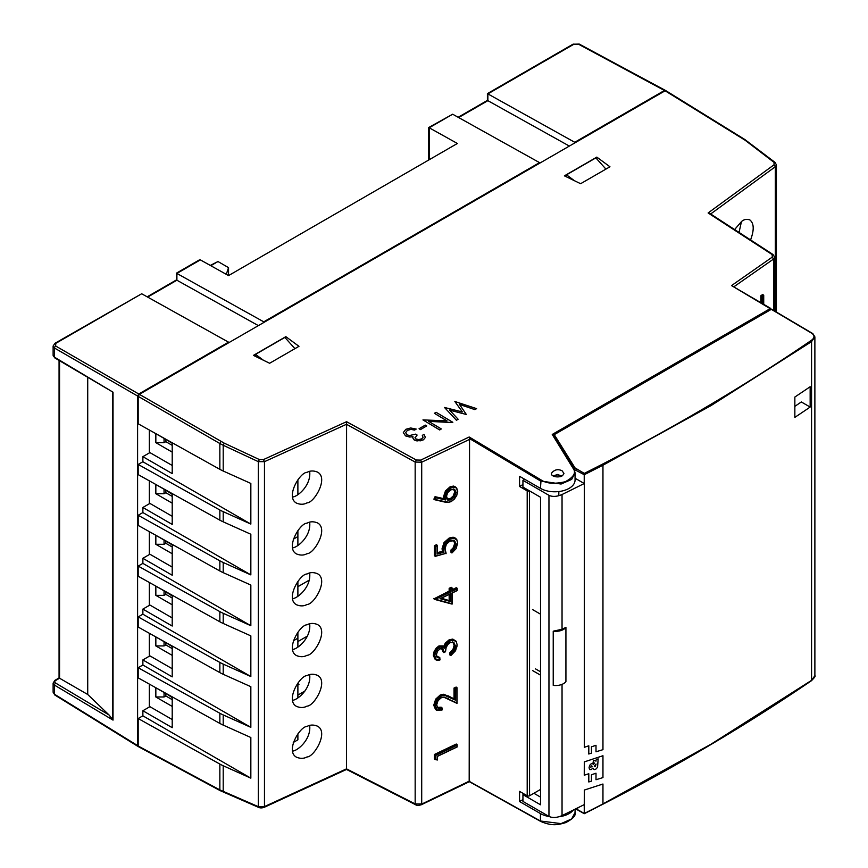 <?xml version="1.0" encoding="UTF-8"?>
<svg xmlns="http://www.w3.org/2000/svg" width="868" height="868" viewBox="0 0 868 868"><rect width="100%" height="100%" fill="white"/><g stroke="black" fill="none" stroke-linecap="round" stroke-linejoin="round"><path stroke-width="1.3" d="M576.287 470.022L574.768 470.76M576.341 470.055L574.779 470.825M558.775 491.559L558.775 495.736M558.829 491.559L558.829 495.726M575.061 809.453L577.817 808.108M553.274 435.215L770.719 309.681L770.719 308.986L770.133 308.661L770.719 309.67L770.133 308.661L552.254 434.456L573.064 468.264A0.825 0.629 148.4 0 1 573.759 468.492A0.825 0.629 148.4 0 0 573.759 468.492A0.825 0.629 148.4 0 1 573.835 468.774L575.061 472.843L575.061 480.08A20.279 11.707 180 0 1 562.54 490.897A20.279 11.707 180 0 1 540.449 488.358L519.574 476.315L519.574 486.481L527.202 490.876A1.66 0.955 0 0 0 529.523 490.897L529.556 795.772A1.66 0.955 180 0 1 527.202 795.772L519.574 791.366L519.574 801.533L522.937 799.591M522.937 484.539L519.574 486.481M770.719 309.681L770.719 308.986L731.529 285.594L772.26 257.123L772.151 254.563L708.114 212.964L774.05 164.79L774.061 162.392L745.135 140.247L665.094 90.793L139.357 394.332L224.237 443.157L223.206 445.251L258.317 461.646L259.358 459.552L263.46 459.584L346.582 421.696L416.304 460.007L420.665 460.116L469.187 436.995L541.046 479.928L540.449 488.358M573.064 468.264C576.417 472.669 573.802 477.15 565.242 481.729C554.435 484.203 546.373 483.606 541.046 479.928M562.117 470.803L563.94 473.407C562.052 479.103 550.138 476.944 551.495 473.277C554.359 469.577 557.907 468.753 562.117 470.803M269.633 363.258L253.423 355.381L285.843 336.665L298.972 346.321L269.633 363.258M564.406 175.835L596.826 157.119L609.954 166.775L580.616 183.712L564.406 175.835M553.111 434.966L573.759 468.503L575.05 472.843L571.654 479.418L561.064 484.04L540.449 480.937L469.555 438.579L469.187 781.319L541.046 821.356M519.574 801.533L540.449 813.576L540.449 821.009L561.064 823.613L571.654 818.947L575.061 812.535L575.061 809.193M529.556 795.772L540.113 789.674M573.314 810.061A20.279 11.707 180 0 1 559.057 816.745M549.194 816.56A20.279 11.707 180 0 1 540.449 813.576M771.196 309.399L770.795 308.476L731.529 285.594M221.025 441.486L219.854 443.515L223.206 445.251L223.206 471.02A41.49 23.957 180 0 1 219.854 469.338L219.854 443.515L138.186 396.361L139.357 394.332M139.357 746.654L219.854 789.891L258.317 806.643L258.317 461.646L264.469 461.678L263.46 459.584M258.317 806.643L259.358 807.262L258.317 806.643L264.469 806.589L346.484 768.864L346.582 421.696M264.469 806.589L263.46 807.207L264.469 806.589L264.469 461.678L346.484 424.289L415.164 462.058L416.304 460.007M346.484 768.842L415.164 803.931L415.164 462.058L421.707 462.199L420.665 460.116M469.555 438.579L469.187 436.995M734.154 286.592L773.518 259.076L772.26 257.123M773.355 255.257L772.151 254.563M773.518 310.364L773.518 259.076L774.657 257.178L774.657 311.037M710.274 214.255L708.114 212.964M710.653 213.984L775.33 166.732L774.05 164.79M775.352 163.141L774.061 162.392L775.352 163.141M775.33 311.428L775.33 166.732L776.404 164.887L775.059 162.414L744.82 139.498L665.94 90.728M746.751 141.484L748.042 142.243L746.751 141.484M665.094 90.793L666.266 91.476M219.854 469.338L138.186 423.801L138.186 396.361M285.843 338.498L285.843 336.665M596.826 158.952L596.826 157.119M415.164 803.931L416.304 804.593L415.164 803.931L421.707 803.974L420.665 804.603L469.707 780.94M436.344 653.799L437.06 657.033L439.761 657.586L439.707 658.161L438.969 657.033L436.268 656.479M456.156 641.246L457.176 644.978L456.156 641.246L452.76 639.098L449.212 639.749L445.327 643.112L446.119 643.665L444.253 647.3L442.604 645.911L438.98 645.911L436.224 648.092L434.119 651.532L433.338 655.297L435.063 659.105M445.327 643.112L443.461 646.747M452.727 641.875L454.148 645.25L452.944 649.492L449.874 652.682L449.874 654.96L451.251 655.123L450.666 655.514L450.666 653.235L451.251 655.123M439.523 649.004L441.628 648.656L443.418 652.53L445.425 651.564M449.157 588.309L449.95 588.862L452.033 587.864L451.978 588.547L451.241 587.31L449.157 588.309L449.157 591.108L433.924 598.855L451.978 603.759L451.978 592.952L457.067 590.522L457.067 588.905L451.978 591.336L451.978 588.547L450.535 589.231L450.535 592.03L435.367 599.289M452.13 590.62L457.121 588.233L457.067 588.905L456.329 587.679L452.13 589.687M437.635 707.691L441.931 707.745L441.877 708.386L441.128 707.192L437.201 707.398M454.029 688.053L454.821 688.606L456.937 687.597L456.883 688.281L456.145 687.044L454.029 688.053L454.029 698.751L443.754 694.237L440.271 694.964L435.693 699.131L433.74 705.228L435.541 709.481L436.615 710.219L441.931 709.97L441.877 708.386M456.72 488.12L457.707 491.538L456.72 488.12L455.027 486.666L453.497 486.08L450.091 486.785L445.458 490.93L443.581 496.518L443.982 498.699L435.052 496.691L433.881 499.165L445.002 501.845L448.496 502.203L451.794 501.151M434.423 545.69L435.215 546.243L437.298 545.245L437.244 545.918L436.495 544.692L434.423 545.69L434.423 555.726L435.215 556.279L446.065 553.241L444.85 549.173L446.315 544.279L450.134 540.862L454.441 540.536L456.167 543.878L455.657 546.504L452.109 550.996M456.655 539.31L457.707 543.173L456.655 539.31L454.984 537.878L453.107 537.216L449.157 538.041L444.047 542.543L442.04 548.728L442.463 551.245L437.385 552.666M453.161 540.156L454.789 543.292L453.042 548.066L450.991 549.954L450.991 552.341L452.369 552.525L451.783 552.894L451.783 550.507L452.369 552.525M434.423 754.476L435.215 755.03L457.078 744.581L457.024 745.254L456.275 744.028L434.423 754.476L434.423 759.023L437.309 759.674L437.309 756.299L457.024 746.871L457.024 745.254L435.801 755.399L435.801 759.424L435.215 759.576L435.215 755.03L435.801 755.399M307.467 636.049L297.887 641.571M297.887 683.561L298.972 684.331L297.887 684.95M760.867 295.728L761.822 296.183L763.569 294.968L763.623 295.641L762.614 294.512L760.867 295.728L760.867 302.541M219.854 723.413L219.854 713.257L138.186 667.72L138.186 677.886L219.854 723.413A41.49 23.957 180 0 0 223.206 725.095L250.841 737.507L250.841 778.162L223.206 765.75A41.49 23.957 0 0 1 219.854 764.068L138.186 718.53L142.873 715.829L142.873 710.74L172.211 727.677L172.211 697.188L155.274 687.413M223.206 471.02L250.841 483.433L250.841 524.077L223.206 511.664A41.49 23.957 0 0 1 219.854 509.993L138.186 464.456L142.873 461.743L142.873 456.666L172.211 473.602L172.211 443.114L155.274 433.338M138.186 464.456L138.186 474.622L219.854 520.16A41.49 23.957 180 0 0 223.206 521.831L250.841 534.243L250.841 574.898L223.206 562.486A41.49 23.957 0 0 1 219.854 560.804L138.186 515.277L142.873 512.565L142.873 507.476L172.211 524.424L172.211 493.925L155.274 484.149M138.186 515.277L138.186 525.433L219.854 570.97A41.49 23.957 180 0 0 223.206 572.652L250.841 585.054L250.841 625.709L223.206 613.296A41.49 23.957 0 0 1 219.854 611.625L138.186 566.088L142.873 563.375L142.873 558.298L172.211 575.234L172.211 544.746L155.274 534.97M138.186 566.088L138.186 576.254L219.854 621.781A41.49 23.957 180 0 0 223.206 623.463L250.841 635.875L250.841 676.53L223.206 664.118A41.49 23.957 0 0 1 219.854 662.436L138.186 616.898L142.873 614.197L142.873 609.108L172.211 626.045L172.211 595.556L155.274 585.781M138.186 616.898L138.186 627.065L219.854 672.602A41.49 23.957 180 0 0 223.206 674.284L250.841 686.686L250.841 727.341L223.206 714.928A41.49 23.957 0 0 1 219.854 713.257M307.012 726.451C299.992 726.234 284.975 751.384 296.596 757.243C300.447 758.773 303.919 758.675 307.012 756.939C314.021 757.146 329.037 732.006 317.417 726.147C313.565 724.606 310.093 724.715 307.012 726.451M307.012 675.63C299.992 675.423 284.975 700.563 296.596 706.422C300.447 707.962 303.919 707.854 307.012 706.118C314.021 706.335 329.037 681.185 317.417 675.326C313.565 673.796 310.093 673.894 307.012 675.63M307.012 624.819C299.992 624.602 284.975 649.752 296.596 655.611C300.447 657.141 303.919 657.043 307.012 655.307C314.021 655.514 329.037 630.374 317.417 624.515C313.565 622.974 310.093 623.083 307.012 624.819M307.012 573.998C299.992 573.791 284.975 598.931 296.596 604.79C300.447 606.331 303.919 606.233 307.012 604.486C314.021 604.703 329.037 579.553 317.417 573.694C313.565 572.164 310.093 572.262 307.012 573.998M307.012 523.187C299.992 522.97 284.975 548.12 296.596 553.979C300.447 555.509 303.919 555.411 307.012 553.675C314.021 553.892 329.037 528.742 317.417 522.883C313.565 521.342 310.093 521.451 307.012 523.187M307.012 472.366C299.992 472.159 284.975 497.299 296.596 503.158C300.447 504.699 303.919 504.601 307.012 502.854C314.021 503.071 329.037 477.932 317.417 472.062C313.565 470.532 310.093 470.63 307.012 472.366M750.57 239.915C754.303 229.987 754.064 223.326 749.843 219.919C746.784 218.844 744.039 219.365 741.587 221.47L734.621 229.553M142.873 558.298L149.914 554.229L172.211 567.108M142.873 507.476L149.914 503.418L172.211 516.286M142.873 456.666L149.914 452.597L172.211 465.476M142.873 710.74L149.914 706.682L172.211 719.55M138.186 667.72L142.873 665.007L142.873 659.93L149.914 655.861L172.211 668.74M142.873 609.108L149.914 605.05L172.211 617.918M142.873 461.743L250.841 524.077M219.854 789.891L221.025 790.574L219.854 789.891L219.854 764.068M223.206 791.507L224.237 792.115L223.206 791.507L223.206 765.75M138.186 745.981L138.186 718.53M449.874 652.682L450.666 653.235L454.246 650.338L451.013 653.702M433.924 598.388L434.716 598.942L449.95 591.661L450.535 592.03M449.157 591.108L449.95 591.661L449.95 588.862L450.535 589.231M454.029 698.751L455.407 700.118L444.666 695.355L441.335 696.038L436.973 700.009L435.128 705.814L437.103 710.057L442.203 709.807M435.052 496.691L436.203 497.863L434.673 499.718L435.844 497.245L445.642 499.979L436.203 497.863M443.982 498.699L444.774 499.252L444.373 497.071L444.959 497.104L445.642 499.979M442.463 551.245L443.971 552.2L437.244 554.088L437.244 545.918L435.801 546.612L435.801 556.03L435.215 556.279L435.215 546.243L435.801 546.612M450.991 549.954L451.783 550.507L453.834 548.619L454.289 548.977M292.527 751.091C297.29 751.048 311.341 739.59 309.67 725.474M292.527 700.27C297.29 700.226 311.341 688.769 309.67 674.664M292.527 649.459C297.29 649.416 311.341 637.958 309.67 623.842M292.527 598.638C297.29 598.605 311.341 587.148 309.67 573.032M292.527 547.827C297.29 547.784 311.341 536.326 309.67 522.211M292.527 497.006C297.29 496.973 311.341 485.516 309.67 471.4M739.037 232.429L741.456 221.568M142.873 715.829L250.841 778.162M142.873 512.565L250.841 574.898M142.873 563.375L250.841 625.709M142.873 614.197L250.841 676.53M142.873 659.93L172.211 676.866L172.211 646.378L155.274 636.602M142.873 665.007L250.841 727.341M434.803 658.92L439.761 659.951L439.707 658.161M449.212 639.749L450.015 640.302L446.119 643.665L446.586 644.023L444.568 648.222L444.253 647.3L444.568 648.222L440.043 646.985L437.45 649.047L435.465 652.291L434.716 655.872L436.105 659.322L440.098 659.778M454.148 645.25L455.526 645.835L454.246 650.338M442.094 649.318L443.418 652.53L445.392 651.553M452.033 590.663L452.033 588.45M451.978 592.952L457.067 590.522M434.901 599.462L451.978 603.759M441.931 709.97L441.931 708.299M448.159 695.81L454.821 699.304L454.821 688.606L455.407 688.986L455.407 700.118M447.975 698.849L456.937 703.34L456.883 688.281L455.407 688.986M456.937 703.34L443.982 697.286L456.883 702.906M437.298 553.469L437.298 545.831M442.04 548.728L443.429 549.314L443.971 552.2M435.454 759.619L437.309 759.674M437.309 756.299L457.024 746.871M761.822 303.116L761.822 296.183L762.408 296.498L762.408 303.464M450.535 601.524L450.535 593.647L440 598.692L450.535 601.524L449.95 594.07M440 598.692L440.738 598.356L440 598.692M449.95 593.951L440.738 598.356M441.356 598.182L449.95 600.84L440.901 598.399M449.157 600.287L449.157 594.45M446.836 498.959L450.101 498.829L453.346 495.845L454.691 491.744L453.346 488.934M588.743 753.988L591.455 753.207L591.455 746.827L596.001 745.286L596.001 751.796L602.956 749.659L602.956 465.194L584.305 474.709L584.305 747.315L588.797 745.796L588.797 754.021M584.305 747.315L584.305 474.709M584.305 761.898L584.251 775.211L588.797 773.735L588.797 781.96L591.455 781.135L591.455 774.755L596.001 773.214L596.001 779.735L602.956 777.587L602.956 755.724L584.305 761.898L584.305 775.243M596.066 761.073L593.462 760.401L593.039 762.82L594.645 763.059L593.441 764.61L592.725 763.742L591.162 763.775L589.654 765.359L589.046 767.779L589.665 769.58L591.303 769.536L592.855 768.104L594.146 769.634L595.6 769.363L597.553 767.345L598.16 758.871L596.359 759.457L595.828 760.889M584.305 813.479L602.956 803.963L602.956 784.021L584.305 790.064L584.251 813.446L584.305 790.064M595.35 766.596L596.056 764.046L594.298 766.281L595.35 766.596L594.298 766.281M591.238 765.836L590.772 767.203L592.15 766.292L591.238 765.836L592.15 766.292M771.717 309.301L812.839 333.616L814.878 336.892L811.569 341.623L811.569 680.371L814.878 675.695L814.878 336.882L812.415 333.659C814.878 336.035 814.39 338.368 810.94 340.636C741.229 388.289 665.669 432.546 584.283 473.385L584.251 474.709M553.61 435.769L554.261 434.64L771.305 309.334L812.415 333.659M810.94 340.636L811.569 341.623L711.044 405.584L602.956 465.215M574.28 469.447L584.229 474.709M584.229 474.72L584.229 483.519A2121.674 1224.932 180 0 1 562.041 494.51C556.941 496.702 552.58 496.984 548.956 495.335L522.937 480.319L524.728 479.288M565.925 627.369A2121.674 1224.932 180 0 1 562.041 629.278L553.231 631.177L553.231 685.373A11.132 6.423 180 0 0 565.925 681.575L565.925 627.369A11.132 6.423 180 0 1 553.231 631.177M576.211 808.889L584.283 813.446L584.229 804.614A2121.674 1224.932 180 0 1 562.041 815.595C556.941 817.786 552.58 818.068 548.956 816.43L522.937 801.403L522.937 794.632L524.077 793.97M810.94 680.74L711.044 744.191L602.956 803.887M810.159 407.059L810.159 386.737A2121.674 1224.932 180 0 1 794.849 397.045L794.849 417.367A2121.674 1224.932 180 0 0 810.159 407.059L801.327 401.96A2109.229 1217.75 180 0 1 794.849 406.354M771.891 309.67L771.305 309.334L771.891 309.67M553.61 435.703L574.28 468.839L575.007 467.895L584.283 473.385M584.229 483.519L575.408 478.431M794.849 405.606L795.457 405.953M522.937 794.632L540.536 804.788L540.536 497.255L522.937 487.089L522.937 480.319M540.536 797.117L533.885 793.276M532.518 670.53L540.536 675.163M540.536 614.186L532.518 609.553M535.447 668.837L540.536 671.778M605.918 169.108L595.86 157.878L566.522 174.815L574.388 180.685M566.522 176.855L566.522 174.815M539.527 163.292L539.527 162.62L263.753 321.833L263.753 322.516M258.371 325.619L176.888 280.212L147.658 297.095M228.544 342.838L228.544 342.166L138.772 393.996L137.6 396.025L54.51 348.057L53.122 346.017M109.097 715.026L55.704 683.105A3.32 1.92 0 0 1 55.747 680.414L59.556 678.223L87.722 694.487L109.097 715.026L113.024 720.115L54.51 685.123L54.51 694.259L53.122 692.23L54.836 695.008A1.66 0.955 -58.3 0 1 54.51 694.259L138.772 746.317L137.6 745.634L137.6 396.025M149.329 707.019L149.329 684.103M149.329 656.197L149.329 633.282M149.329 605.387L149.329 582.471M149.329 554.565L149.329 531.65M149.329 503.755L149.329 480.839M149.329 452.944L149.329 430.018M574.735 142.97L574.735 142.287L664.508 90.456L665.68 91.14L578.479 44.203L573.824 44.268L487.87 93.896L487.87 100.666L569.354 146.074M263.753 321.833L176.888 273.442L176.909 280.223M226.288 274.331L228.544 267.637L228.544 275.59L457.382 143.47L429.193 127.77L452.662 114.218L539.527 162.62M228.544 275.59L200.378 259.901L199.206 260.009L176.421 273.17L176.421 279.941L147.18 296.823M138.772 393.996L55.693 346.028L55.726 343.392L141.679 293.764L228.544 342.166M574.735 142.287L487.892 93.907M87.722 694.487L87.722 377.602M210.284 265.413L217.976 261.539L228.544 267.637M304.928 691.036A24.89 14.376 0 0 1 304.82 691.091L297.887 695.094M309.366 580.063L297.887 586.692M55.726 343.392A1.66 0.955 -120 0 0 54.923 343.316L53.122 346.093L53.122 355.196A4.98 2.875 180 0 0 54.51 357.193A1.66 0.977 -59.1 0 0 54.858 357.952L113.024 392.184L54.51 357.193L54.51 348.057A1.66 0.987 -60 0 1 55.693 346.028M429.193 127.77L429.215 159.734M141.679 293.764L54.923 343.316M452.662 114.218L428.727 127.498L428.727 160.016M294.936 348.654L284.878 337.424L255.539 354.361L263.405 360.231M255.539 356.401L255.539 354.361M164.052 692.48L164.052 696.982L155.839 696.982L172.211 706.433M172.211 699.662L165.81 695.962L164.052 696.982M165.81 695.962L165.81 693.499M164.052 641.669L164.052 645.933L155.839 645.933L172.211 655.383M172.211 648.613L165.81 644.913L164.052 645.933M165.81 644.913L165.81 642.678M167.578 643.698L172.211 646.573M167.578 694.509L172.211 697.633M155.839 636.928L155.839 645.933M155.839 687.738L155.839 696.982M297.887 632.262L297.887 646.996M297.887 683.083L297.887 697.807M297.887 733.894L297.887 739.818L293.276 742.476M297.887 638.186L293.276 640.844L297.887 638.186M164.052 590.848L164.052 595.35L155.839 595.35L172.211 604.812M172.211 598.03L165.81 594.341L164.052 595.35M165.81 594.341L165.81 591.867M164.052 540.037L164.052 544.301L155.839 544.301L172.211 553.751M172.211 546.981L165.81 543.281L164.052 544.301M165.81 543.281L165.81 541.046M167.578 542.066L172.211 544.941M167.578 592.887L172.211 596.001M155.839 535.296L155.839 544.301M155.839 586.106L155.839 595.35M297.887 530.63L297.887 545.364M297.887 581.452L297.887 596.175M297.887 536.554L293.276 539.223L297.887 536.554M164.052 489.216L164.052 493.718L155.839 493.718L172.211 503.18M172.211 496.398L165.81 492.709L164.052 493.718M165.81 492.709L165.81 490.236M164.052 438.405L164.052 442.669L155.839 442.669L172.211 452.119M172.211 445.349L165.81 441.649L164.052 442.669M165.81 441.649L165.81 439.414M167.578 440.434L172.211 443.309M167.578 491.255L172.211 494.369M155.839 433.664L155.839 442.669M155.839 484.474L155.839 493.718M297.887 479.82L297.887 494.543M459.498 404.423L474.894 409.631L476.608 408.633L454.843 401.493L462.427 411.974L444.503 407.472L456.416 420.231L458.13 419.244L449.548 410.043L466.344 414.492L459.432 404.336L474.894 409.566L476.608 408.568M462.362 411.964L454.843 401.493M456.416 420.231L444.503 407.472M456.416 420.296L458.13 419.244M449.624 410.13L466.344 414.492M452.825 422.304L436.105 412.311L434.38 413.309L447.063 420.882L422.955 419.906L439.675 429.888L441.324 428.944L428.499 421.273L452.467 422.51M428.618 421.349L452.467 422.575M422.955 419.906L439.675 429.964L441.324 428.944M434.38 413.309L446.944 420.871M415.078 437.917L417.117 435.052L415.588 434.141L409.414 435.562L407.038 434.792L405.584 432.633L407.417 430.3L410.976 429.324L414.579 430.018L416.206 429.074L410.662 427.978L405.812 429.313L403.316 432.6L405.53 435.823L409.587 436.973L412.994 436.691L412.734 437.819L414.275 440.043L417.009 440.944L423.4 439.848L425.396 437.385L423.996 434.391L422.304 435.367L423.031 437.363L421.772 438.807L418.777 439.599L416.022 438.98L415.034 437.548M412.734 437.754L414.275 439.978L420.362 440.836L423.4 439.783L425.396 437.385M403.316 432.6L405.53 435.888L409.587 437.038L412.994 436.756M405.584 432.698L407.417 430.365L410.976 429.389L414.579 430.083L416.206 429.074M415.078 437.982L417.117 435.052M422.304 435.367L423.031 437.429M419.06 428.716L420.438 429.617L426.687 425.938L425.298 425.114L419.06 428.716L420.438 429.541L426.687 425.938M224.237 443.157L259.358 459.552M527.202 490.876L527.202 795.772M421.707 803.974L421.707 462.199L469.707 439.316M223.206 725.095L223.206 714.928M223.206 521.831L223.206 511.664M223.206 572.652L223.206 562.486M223.206 623.463L223.206 613.296M223.206 674.284L223.206 664.118M437.06 657.033L436.213 655.156L437.331 651.336L440.033 648.721L441.996 648.439L443.45 649.785L444.004 652.562M439.761 659.908L439.761 658.085M433.338 655.297L434.933 659.018M434.119 651.532L434.911 652.085L434.13 655.85L434.716 655.872M436.224 648.092L437.016 648.646L434.911 652.085L435.465 652.291M438.98 645.911L439.783 646.465L437.016 648.646L437.45 649.047M444.318 647.365L443.407 646.465L439.783 646.465L440.043 646.985M452.76 639.098L453.552 639.651L450.015 640.302L450.275 640.823L446.586 644.023M455.45 650.609L457.176 644.978L456.221 641.3L453.552 639.651L453.649 640.204L450.275 640.823M456.883 646.888L457.067 645.13M452.944 649.492L453.747 650.045L454.951 645.803L453.519 642.428L455.526 645.835M449.841 642.667L454.018 642.266M441.552 648.613L443.45 649.785M457.121 590.522L457.121 588.808M452.033 603.846L452.033 592.985M433.74 705.228L437.103 710.057M435.693 699.131L436.485 699.684L434.542 705.782L435.128 705.814M440.271 694.964L441.074 695.518L436.485 699.684L436.973 700.009M443.754 694.237L444.546 694.791L441.074 695.518L441.335 696.038M449.006 696.895L444.666 695.355M456.937 703.015L456.937 688.183M440.727 697.948L443.874 697.243L448.398 698.642M437.982 700.769L436.604 704.925L438.004 707.952L437.005 707.268M443.581 496.518L444.373 497.071L446.26 491.483L446.749 491.798L444.959 497.104M445.458 490.93L446.26 491.483L450.883 487.339L451.154 487.859L446.749 491.798M450.091 486.785L450.883 487.339L454.289 486.633L454.398 487.187L451.154 487.859M453.497 486.08L456.774 488.185L454.398 487.187M457.447 493.111L457.61 491.689M434.89 499.773L444.568 502.029L448.116 502.388L451.11 501.65L454.409 499.035L456.731 495.498L457.555 491.722L456.698 488.608M444.047 542.543L444.839 543.097L442.843 549.281L443.255 551.798L437.385 553.448M449.157 538.041L449.95 538.594L444.839 543.097L445.327 543.422L443.429 549.314M453.107 537.216L453.899 537.769L449.95 538.594L450.221 539.126L445.327 543.422M455.993 548.554L457.707 543.173L456.72 539.364L453.899 537.769L454.007 538.323L450.221 539.126M453.042 548.066L453.834 548.619L455.103 546.308L455.657 546.504M454.311 545.755L455.103 546.308L456.167 543.878M454.789 543.292L455.591 543.845L454.441 540.536M454.007 540.731L450.134 540.862M449.309 541.317L453.953 540.71M435.703 556.138L445.946 553.274M457.078 746.871L457.078 745.156M437.363 759.75L437.363 756.332M219.854 520.16L219.854 509.993M219.854 570.97L219.854 560.804M219.854 621.781L219.854 611.625M219.854 672.602L219.854 662.436M439.913 658.139L437.071 657.543M456.145 641.723L453.649 640.204M450.959 655.47L455.57 650.707L457.024 645.163M450.872 655.394L455.472 650.685M450.188 642.494L447.942 644.468L450.449 642.342M447.845 644.436L446.228 647.387L447.888 644.381M446.163 647.278L445.523 651.64L443.678 652.519M445.371 651.879L446.098 647.43M438.004 707.952L436.55 705.261L437.971 700.791L441.367 697.601L444.308 697.058M442.17 708.277L438.036 708.483M443.874 697.243L441.367 697.601M441.107 697.753L437.971 700.791M437.808 707.821L436.55 705.261M456.742 495.346L457.555 491.722M454.355 499.111L456.731 495.498M448.116 502.388L451.11 501.65L454.409 499.035M434.77 499.762L448.496 502.203M456.644 539.788L454.007 538.323M452.065 552.851L456.112 548.663L457.555 543.357M452 552.764L456.015 548.63M449.874 541.024L446.315 544.279M446.336 544.258L445.002 548.988L446.13 553.296M446.043 553.697L444.85 549.173M763.623 304.201L763.623 295.641L762.408 296.498M447.671 500.044L451.154 499.903L454.637 496.713L456.069 492.33L454.637 489.324L451.154 489.454L447.671 492.655L446.228 497.049L447.671 500.044L450.893 499.382L454.138 496.398L455.483 492.297L454.138 489.487L450.47 489.834M451.154 499.903L450.101 498.829M446.293 496.702L447.628 499.512L446.369 495.715M446.228 497.049L447.682 492.633L450.893 489.606M451.154 489.454L454.138 489.487M456.069 492.33L455.483 492.297M454.637 496.713L453.346 495.845M554.261 434.64L575.007 467.895M562.041 494.51L562.041 629.278M562.041 684.364L562.041 815.595M548.956 495.335L548.956 816.43M560.413 476.662A2.908 1.682 0 0 0 558.666 475.078A2.908 1.682 0 0 0 555.455 475.436A2.908 1.682 0 0 0 554.619 476.478M458.64 117.549L487.87 100.666M176.888 273.442L200.356 259.89M113.024 720.115L113.024 392.184M55.747 680.414A1.66 0.955 -120 0 0 54.923 680.338L53.122 683.127A4.98 2.875 0 0 0 54.51 685.123A1.66 0.977 -59.1 0 1 55.704 683.105M59.556 678.223L59.556 360.762M210.783 265.695L217.976 261.539M112.797 719.637L112.797 392.314M458.163 117.278L487.404 100.395L487.404 93.625L573.021 44.192A1.66 0.955 60 0 1 573.824 44.268M578.479 44.203A1.66 0.955 -61.7 0 1 579.281 44.105L665.322 90.37M709.698 213.365L773.03 254.519L774.657 257.178M469.404 781.677L421.371 804.734C418.571 805.558 416.618 805.547 415.533 804.701L346.527 769.449L264.132 807.348C262.027 808.075 260.216 808.097 258.675 807.414L220.222 790.661L138.544 746.74M776.404 164.92L776.404 312.068M435.725 659.571C435.844 660.136 437.222 660.288 439.859 660.016L439.859 657.792M441.628 648.656L439.946 648.917L437.418 651.369L436.365 654.971L437.081 657.054M452.13 590.891L452.13 588.103M452.13 604.074L452.13 593.028L457.219 590.598L457.219 588.461M434.803 599.452L452.087 604.106M436.333 710.035L442.018 710.035L442.018 707.962M457.035 703.319L457.035 687.836M437.385 553.686L437.385 545.473M435.432 556.301L446.119 553.307M435.324 759.619L437.429 759.977M437.461 759.956L437.461 756.375L457.165 746.947L457.165 744.809M763.721 304.256L763.721 295.272M450.221 593.951L440.651 598.519M446.651 498.84L447.443 499.393M540.634 821.388L469.371 781.688M540.623 821.388C552.645 826.596 558.612 824.6 565.686 822.625C572.945 818.86 576.059 815.497 575.05 812.524M553.372 475.914L557.538 474.481L561.856 476.12M575.94 809.019L584.251 813.707C665.821 772.639 741.543 728.328 811.396 680.751C814.629 677.528 815.79 675.846 814.878 675.695M53.122 683.127L53.122 692.23M59.067 360.47L59.067 677.941L54.923 680.338M54.858 357.952L53.122 355.196M54.836 695.008L137.925 746.393M573.021 44.192L579.281 44.105"/></g></svg>
